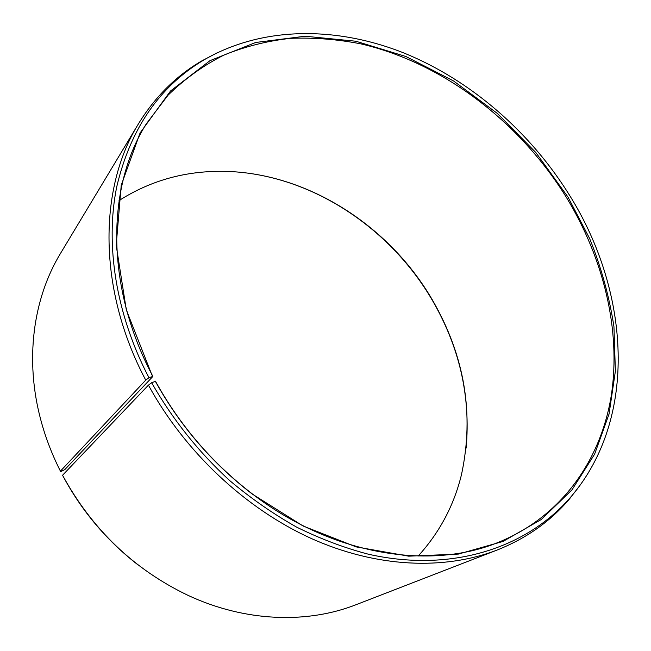 <?xml version="1.0" encoding="UTF-8"?>
<svg xmlns="http://www.w3.org/2000/svg" width="651" height="651" viewBox="0 0 651 651"><rect width="100%" height="100%" fill="white"/><g stroke="black" fill="none" stroke-linecap="round" stroke-linejoin="round"><path stroke-width="0.98" d="M418.154 556.06C439.612 532.477 454.081 505.225 461.559 474.302C474.424 414.012 464.716 355.918 432.435 300.03C386.246 220.315 295.725 165.688 207.018 171.774C175.274 173.85 145.954 183.444 119.052 200.557M152.887 376.416L64.848 469.583L60.698 471.666L60.421 471.137L145.743 380.127L148.965 377.718L152.887 376.416L151.748 374.553L152.603 376.188M148.428 385.148C185.006 452.054 245.508 508.618 311.088 538.401C376.815 567.908 444.519 570.341 497.12 550.046L356.105 604.689C306.987 623.975 244.898 621.982 187.805 595.258C133.886 569.389 92.133 529.385 62.553 475.254L148.428 385.148L151.642 382.723L155.516 381.323C179.969 425.575 212.169 463.056 252.124 493.751C332.14 555.254 429.945 570.593 498.349 542.34C562.082 516.487 601.223 459.411 611.403 394.75C621.087 329.658 603.51 258.634 566.712 197.904C519.946 122.03 443.477 63.147 360.971 43.886C337.373 39.28 313.888 37.432 290.525 38.336C267.431 40.883 245.248 46.457 223.985 55.042C203.486 65.385 184.835 78.779 168.023 95.225L146.28 123.885C106.748 186.455 105.128 285.447 152.041 374.797M155.239 381.12C179.806 425.583 212.169 463.235 252.311 494.085L303.065 525.992L356.097 546.881L408.682 556.174L458.337 554.091L503.028 541.445L541.233 519.531L571.944 489.894L594.599 454.203L609.043 414.093L615.382 371.119L613.95 326.721C609.377 296.823 601.288 267.455 589.676 238.608L567.997 197.082L535.854 152.537L497.315 113.404L453.568 80.976L405.915 56.515L355.845 41.225L305.107 36.22L255.713 42.47L209.988 60.657L170.538 90.977L140.079 132.959L121.232 185.218L116.195 245.337L126.31 309.876L151.748 374.553M151.642 382.723C172.466 419.285 198.474 451.9 229.665 480.552C250.969 498.446 273.298 513.973 296.653 527.139C320.349 538.833 344.2 547.841 368.206 554.164C452.453 573.295 527.977 547.336 571.269 496.453C638.354 417.478 629.533 291.754 570.089 196.146C530.801 132.47 471.194 80.382 404.019 53.032C336.925 26.325 262.695 25.828 203.958 59.9C159.528 86.29 130.428 128.678 116.675 187.057C105.096 244.516 115.715 313.969 148.965 377.718M497.12 550.046C526.358 538.393 550.51 521.329 569.568 498.853L580.537 484.629M62.935 475.971C81.481 510.62 106.235 540.045 137.198 564.246M466.149 448.091C470.738 396.247 459.46 346.967 432.313 300.257C390.633 228.664 313.733 176.926 233.628 171.734M217.198 52.788L201.314 61.161C175.908 76.094 154.962 96.966 138.476 123.788L60.519 253.377C33.12 298.467 24.461 359.987 41.029 420.806C45.676 437.985 52.145 454.764 60.421 471.137M138.476 123.788C98.602 187.993 97.463 289.15 145.743 380.127M571.269 496.453L569.568 498.853M203.958 59.9L201.314 61.161"/></g></svg>

